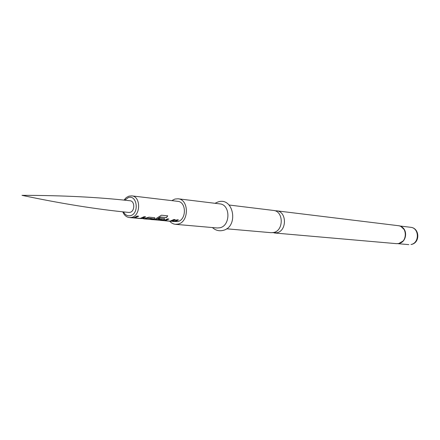 <?xml version="1.0" encoding="UTF-8"?>
<svg xmlns="http://www.w3.org/2000/svg" width="440" height="440" viewBox="0 0 440 440"><rect width="100%" height="100%" fill="white"/><g stroke="black" fill="none" stroke-linecap="round" stroke-linejoin="round"><path stroke-width="0.66" d="M129.267 196.108L131.819 195.882L177.738 201.333C186.544 201.812 186.637 219.758 177.826 221.562L172.684 221.458M162.597 220.566L164.621 220.352L167.404 218.895L168.899 219.038L165.094 220.704L170.11 221.139L173.882 219.505L175.351 219.643L172.579 221.084L170.066 221.254L174.235 221.232L177.007 219.797L178.459 219.934L175.698 221.364L173.465 221.562M170.066 221.254L163.125 220.589M152.724 219.67L154.748 219.45L161.387 215.204L167.75 215.826L166.496 217.602L160.496 217.03L156.453 219.61L155.386 219.813L161.573 220.077L162.602 219.654L158.285 219.252L159.951 218.196L164.302 218.603L164.813 218.889L164.159 219.731L161.673 220.413L153.241 219.687M132.192 217.806L134.217 217.575L137.055 216.051L138.666 216.205L134.794 217.943L140.212 218.416L144.062 216.711L145.646 216.86L142.824 218.361L140.25 218.543L144.617 218.526L148.907 217.162L154.363 217.674L154.897 217.965L154.253 218.818L153.005 219.296L149.875 219.384M143.924 218.878L149.193 219.357L152.488 218.719L147.439 218.257L143.033 218.757M140.25 218.543L132.677 217.822M169.653 221.216L171.485 222.877L173.597 223.944L175.406 224.318L178.151 224.076C189.162 221.848 189.073 199.413 178.079 198.787L174.933 199.04L171.815 200.629M175.406 224.318L217.289 227.981L219.956 227.761C230.654 225.687 230.5 204.518 219.813 203.885L178.079 198.787M229.059 205.013L273.438 210.436C283.679 211.063 283.899 230.61 273.663 232.49L271.106 232.689L226.567 228.795M272.74 232.661L276.881 232.777C287.095 230.901 286.869 211.459 276.656 210.826L275.028 210.799M130.075 200.761C134.954 200.976 135.003 211.25 130.125 212.322L128.849 212.438C97.251 209.391 61.633 203.693 22 195.338C62.508 195.382 98.533 197.191 130.075 200.761M178.255 219.918L175.676 221.216L173.399 221.403M175.148 219.621L171.341 221.293M171.336 221.133L170.28 221.117M168.696 219.016L165.094 220.682M167.607 215.815L166.413 217.487L160.303 217.129M164.802 218.878L162.899 220.044L160.754 220.242M155.436 219.643L156.431 219.45L160.226 217.008M162.575 219.549L158.538 219.131M154.891 217.954L154.253 218.818M152.46 218.62L147.4 218.103L143.82 218.708M154.215 218.669L150.634 219.329M145.437 216.838L141.565 218.581M141.559 218.416L140.382 218.394M138.463 216.183L134.794 217.927M129.03 196.119L131.819 195.882C140.855 196.35 140.882 215.413 131.829 217.355L129.542 217.569L132.242 217.816M123.508 211.888C125.191 215.034 127.529 216.282 130.526 215.639C139.502 213.565 137.165 194.497 128.348 197.582L124.735 200.195M399.267 243.381L403.111 241.005L398.8 243.513L396.512 243.661L398.745 243.518C407.688 242.055 407.358 226.298 398.393 225.698L276.656 210.826M401.649 242.275L403.111 241.005C405.933 237.479 406.329 233.695 404.3 229.664L401.027 226.54M399.85 243.21C406.56 241.302 407.732 230.082 401.566 226.831M410.636 227.299C419.843 228.019 420.332 242.974 411.23 244.481L410.999 244.492C419.683 243.089 419.353 227.887 410.636 227.299L399.652 225.962M162.657 220.583L160.386 220.374M152.785 219.687L150.744 219.5M218.169 201.905C233.783 196.691 239.019 227.189 222.849 230.445C218.955 231.308 215.479 230.346 212.432 227.557M396.512 243.661L274.335 232.975M403.134 228.118L404.3 229.664C402.853 227.365 400.884 226.045 398.393 225.698M408.82 244.629L397.799 243.661M217.998 201.949L214.973 203.291M128.925 196.147L126.236 197.582L123.976 200.118M122.749 211.805C124.256 215.325 126.517 217.245 129.542 217.569M165.055 220.644L163.779 220.523M155.386 219.758L153.901 219.626M134.756 217.877L133.364 217.751"/></g></svg>
